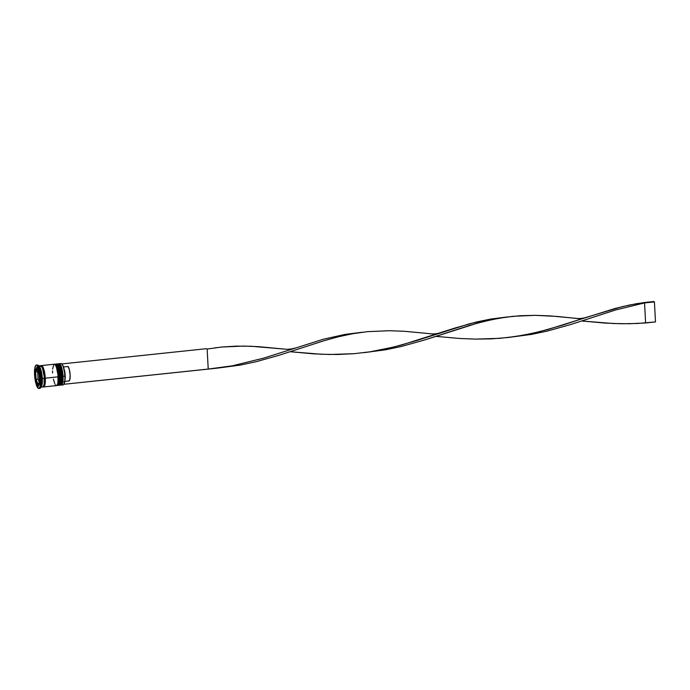 <?xml version="1.0" encoding="UTF-8"?>
<svg xmlns="http://www.w3.org/2000/svg" width="690" height="690" viewBox="0 0 690 690"><rect width="100%" height="100%" fill="white"/><g stroke="black" fill="none" stroke-linecap="round" stroke-linejoin="round"><path stroke-width="1.03" d="M61.091 384.39A10.126 2.45 -96 0 0 62.307 376.274L61.876 376.447A10.747 2.596 84 0 1 61.022 384.52M59.927 385.21A10.747 2.596 -96 0 0 61.677 376.464A10.747 2.596 84 0 1 60.039 385.21L60.237 385.193A10.747 2.596 -96 0 0 61.876 376.447L61.876 376.447A10.747 2.596 -96 0 0 57.986 363.82L57.788 363.846A10.747 2.596 84 0 1 61.677 376.464A10.747 2.596 -96 0 0 57.9 363.837M60.142 385.193A10.747 2.596 -96 0 0 60.237 385.193C60.565 384.132 62.445 387.228 62.333 376.3L62.152 374.299M61.194 384.296L62.316 379.923M62.316 376.335L62.307 376.274A10.126 2.45 -96 0 0 58.986 364.432M61.902 372.341L60.203 365.985M59.685 365.079L59.167 364.536M58.098 363.82A10.747 2.596 84 0 1 61.876 376.447L62.333 376.3C61.376 367.865 59.935 363.699 57.986 363.82M59.4 378.482L59.366 376.611L58.909 376.757A10.747 2.596 84 0 1 58.055 384.839M56.968 385.529A10.747 2.596 -96 0 0 58.719 376.774A10.747 2.596 84 0 1 57.08 385.52L57.279 385.503A10.747 2.596 -96 0 0 58.909 376.757L58.909 376.757A10.747 2.596 -96 0 0 55.028 364.13L54.829 364.156A10.747 2.596 84 0 1 58.719 376.774A10.747 2.596 -96 0 0 54.941 364.156M57.175 385.503A10.747 2.596 -96 0 0 57.279 385.503C57.606 384.442 59.487 387.547 59.366 376.611L59.193 374.61M58.236 384.615L59.357 380.233M58.943 372.652L57.244 366.295M56.727 365.389L56.209 364.846M55.14 364.13A10.747 2.596 84 0 1 58.909 376.757L59.366 376.611C58.417 368.175 56.968 364.018 55.028 364.13M59.349 376.585A10.126 2.45 -96 0 0 56.019 364.743M41.357 366.312A10.126 2.45 84 0 1 44.634 378.137A10.126 2.45 84 0 1 44.022 385.348M40.934 365.924A10.643 2.57 84 0 1 45.264 378.172L44.255 378.249M61.427 385.063L63.204 384.882A10.747 2.596 -96 0 0 64.834 376.128A10.747 2.596 84 0 1 63.808 384.477L63.972 384.261A10.54 2.553 -96 0 0 64.981 376.076L63.057 376.317A10.747 2.596 84 0 1 61.427 385.063A10.747 2.596 84 0 1 60.901 384.916A10.747 2.596 -96 0 0 63.057 376.317L64.834 376.128A10.747 2.596 -96 0 0 60.944 363.509L59.167 363.699A10.747 2.596 84 0 1 63.057 376.317A10.747 2.596 -96 0 0 58.693 363.949A10.747 2.596 84 0 1 59.167 363.699M60.099 376.628L59.366 376.585L60.099 376.628A10.747 2.596 84 0 1 58.46 385.382A10.747 2.596 84 0 1 57.943 385.227A10.747 2.596 -96 0 0 60.099 376.628L61.082 376.524L60.099 376.628A10.747 2.596 -96 0 0 55.726 364.268A10.747 2.596 84 0 1 56.209 364.01A10.747 2.596 84 0 1 60.099 376.628M40.477 387.927L41.297 386.849A10.747 2.596 -96 0 0 42.323 378.508L41.598 378.793A11.765 2.846 84 0 1 40.477 387.927A11.765 2.846 84 0 1 39.296 388.246M58.46 385.382L59.452 385.279A10.747 2.596 -96 0 0 61.082 376.524A10.747 2.596 -96 0 0 57.192 363.906L56.209 364.01M40.52 366.442L41.426 365.571L42.504 366.321L44.859 374.023L45.299 382.07L44.885 385.055L43.625 386.943L56.485 385.589A10.747 2.596 -96 0 0 58.124 376.835L45.29 378.189A10.747 2.596 84 0 1 43.651 386.943A10.747 2.596 84 0 1 43.134 386.797M40.693 387.254L42.668 387.047A10.747 2.596 -96 0 0 44.298 378.293L42.323 378.508A10.747 2.596 84 0 1 40.865 387.211M40.615 378.896A11.765 2.846 84 0 1 38.821 388.479A11.765 2.846 84 0 1 34.56 374.653L36.423 385.167L37.614 387.651L38.787 388.479L40.167 386.417L40.675 381.104L40.141 374.334L38.752 368.382L36.967 365.26L35.854 365.329L34.724 368.615L34.56 374.653A11.765 2.846 84 0 1 36.354 365.07A11.765 2.846 84 0 1 40.615 378.896L41.598 378.793L40.615 378.896M38.821 388.479L39.813 388.375A11.765 2.846 -96 0 0 41.598 378.793A11.765 2.846 -96 0 0 37.338 364.967L36.354 365.07M43.453 386.219A10.126 2.45 -96 0 0 44.634 378.137A10.126 2.45 -96 0 0 42.211 367.244M39.597 374.178L39.097 374.23A7.676 1.854 84 0 1 39.563 378.163L39.563 378.163A7.676 1.854 84 0 1 39.502 381.717L40.003 381.665L39.502 381.717L39.097 374.23L39.502 381.717L39.097 374.23L39.597 374.178M61.712 363.863L63.316 366.657L64.817 374.023L64.989 379.871L63.825 384.425M37.993 384.278A7.676 1.854 84 0 1 36.087 379.345L38.062 379.129L39.235 382.182L38.062 379.129L36.087 379.345A7.676 1.854 84 0 1 35.673 371.832L37.648 371.625L35.682 371.815A7.676 1.854 84 0 1 36.786 369.141A7.676 1.854 84 0 1 37.182 369.262L37.916 369.185L37.182 369.271A7.676 1.854 84 0 1 39.089 374.213L39.597 374.161L39.089 374.213L38.226 370.961L36.682 369.167L35.906 370.487L35.613 375.395L36.484 381.113L37.993 384.278L36.087 379.345L35.673 371.832L37.182 369.262L39.089 374.213L37.182 369.271L37.916 369.185L37.182 369.271L35.682 371.815L37.648 371.625L38.053 379.112L36.078 379.319L35.673 371.832L37.648 371.608L38.053 379.112L36.078 379.319L37.993 384.278L38.925 383.968L39.502 381.734A7.676 1.854 84 0 1 38.39 384.408A7.676 1.854 84 0 1 37.993 384.287L39.502 381.734L37.993 384.287M44.634 378.137L45.264 378.172A10.643 2.57 84 0 1 43.194 386.736M38.123 386.598L35.621 380.121L35.087 370.297L37.053 366.951L39.554 373.428L40.089 383.261L38.123 386.598L35.621 380.121L36.225 380.061L35.621 380.121L35.087 370.297L35.983 370.202L35.087 370.297L37.053 366.951L39.554 373.428L40.089 383.261L38.123 386.598M38.623 365.89A10.747 2.596 84 0 1 42.323 378.508L44.298 378.293A10.747 2.596 -96 0 0 40.408 365.674L38.433 365.881M42.633 387.047L43.548 386.176L44.151 383.812L44.134 376.205L42.599 368.693L41.521 366.425L40.443 365.674M39.951 365.907L39.528 366.545M43.625 386.943L43.091 386.771M43.091 386.667L44.091 386.607L44.859 384.977L45.1 376.102L43.574 368.667L42.504 366.416L40.96 365.898M40.926 365.821A10.747 2.596 84 0 1 41.4 365.571A10.747 2.596 84 0 1 45.29 378.189L58.124 376.835A10.747 2.596 -96 0 0 54.234 364.216L55.338 364.967L56.425 367.235L57.96 374.748L57.977 382.355L57.365 384.718L56.459 385.589M53.777 364.449L52.595 369.09M52.544 370.953L52.595 372.962M53.38 379.129L54.829 383.873M55.381 384.83L55.933 385.417M59.418 385.279L60.332 384.408L60.936 382.036L60.918 374.437L59.383 366.925L58.305 364.656L57.227 363.906M36.863 365.2A11.765 2.846 84 0 1 38.088 365.269A11.765 2.846 84 0 1 41.598 378.793L42.323 378.508A10.747 2.596 -96 0 0 39.114 366.149L38.088 365.269M61.833 363.958L61.626 363.777A10.747 2.596 84 0 1 64.834 376.128L64.981 376.076A10.54 2.553 -96 0 0 61.833 363.958A10.54 2.553 -96 0 0 61.729 363.872M37.916 371.16L37.648 371.608L37.916 371.16M40.003 381.682L39.502 381.734L40.003 381.682M64.998 379.741A7.469 1.811 -96 0 0 63.773 368.167A7.469 1.811 84 0 1 64.998 379.741M68.069 366.494L63.428 366.985L68.069 366.494A7.469 1.811 -96 0 1 70.104 374.636A7.469 1.811 -96 0 1 68.983 380.975A7.469 1.811 -96 0 1 68.853 380.975L69.906 379.362L70.113 374.894L69.388 369.762L68.069 366.494M206.612 348.674L61.815 363.94L206.612 348.674M63.963 384.278L208.225 369.064L207.138 349.045L221.628 347.036L236.239 346.13L251.056 346.259L284.892 349.131L258.56 346.656L243.622 346.078L221.628 347.036L207.138 349.045L208.225 369.064L232.375 365.812L263.813 358.076L323.472 339.204L345.173 334.391L361.31 332.356L345.173 334.391L323.472 339.204L263.813 358.076L232.375 365.812L216.306 368.253L63.963 384.278M586.302 317.348L622.32 306.619L636.775 303.643L653.887 301.521L654.413 301.892L655.5 321.911L645.624 322.954L644.546 302.927L615.558 309.983L570.785 324.49L547.463 331.028L531.585 334.391L509.729 337.289L531.585 334.391L547.463 331.028L570.785 324.49L615.558 309.983L644.546 302.927L654.413 301.892L655.5 321.911L637.517 323.481L621.285 323.748L605.104 323.084L581.722 320.979L613.177 323.515L629.401 323.739L645.624 322.954L644.546 302.927L644.02 302.556L629.547 305.006L615.075 308.464L547.662 329.553L531.93 333.451L515.965 336.427L499.827 338.324L475.479 339.118L459.298 338.454L435.925 336.349L459.298 338.454L475.479 339.118L491.72 338.85L507.909 337.514L523.977 335.064L539.83 331.605L563.1 324.973L586.302 317.348C586.819 317.271 581.48 319.039 576.486 318.383L550.163 315.908L535.224 315.33L513.231 316.287L498.741 318.297L484.277 321.376L469.752 325.361L424.98 339.868L401.658 346.397L385.779 349.761L363.932 352.668L385.779 349.761L401.658 346.397L424.98 339.868L477.032 323.265L491.513 319.712L505.977 317.159L520.519 315.701L535.224 315.33L557.736 316.486L581.506 318.953M507.107 316.977L490.978 319.022L469.269 323.834L417.303 340.351L394.024 346.975L370.159 351.797L354.022 353.694L337.798 354.488L321.575 354.263L290.119 351.719L313.502 353.832L329.682 354.488L354.022 353.694L370.159 351.797L386.133 348.829L401.856 344.931L454.693 328.112L476.514 321.988L490.978 319.022L508.064 316.882M430.689 333.762L404.366 331.286L389.419 330.708L367.434 331.666L352.935 333.675L338.48 336.746L323.955 340.731L279.174 355.238L255.861 361.776L239.982 365.139L218.126 368.037L239.982 365.139L255.861 361.776L279.174 355.238L323.955 340.731L338.48 336.746L352.935 333.675L367.434 331.666L389.419 330.708L404.366 331.286L430.689 333.762C435.683 334.409 441.014 332.649 440.505 332.727M653.887 301.521L644.02 302.556L653.887 301.521M36.786 369.141L37.855 369.029M41.4 365.571L54.234 364.216M39.477 384.296L38.399 384.408M64.041 381.501L68.983 380.975M216.462 347.622L215.504 347.726M362.259 332.252L361.301 332.356M509.22 337.332L510.238 337.229M294.699 348.096C295.216 348.019 289.878 349.778 284.884 349.131"/></g></svg>
